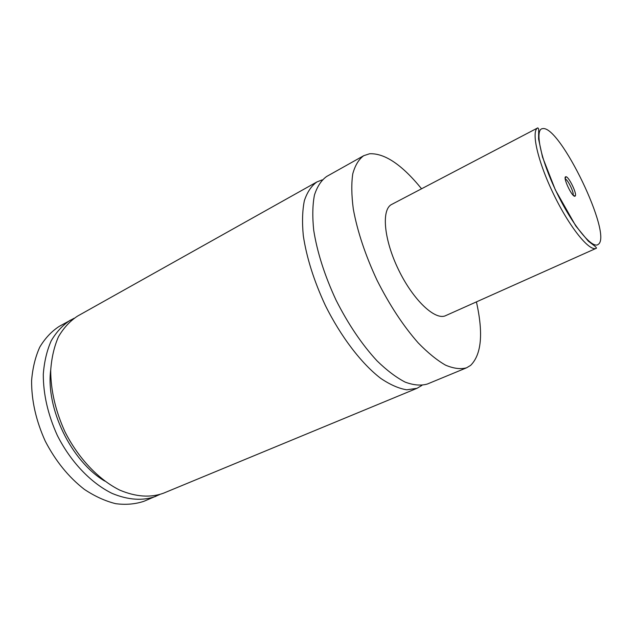 <?xml version="1.0" encoding="UTF-8"?>
<svg xmlns="http://www.w3.org/2000/svg" width="632" height="632" viewBox="0 0 632 632"><rect width="100%" height="100%" fill="white"/><g stroke="black" fill="none" stroke-linecap="round" stroke-linejoin="round"><path stroke-width="0.95" d="M476.417 301.883C483.456 333.348 481.521 354.52 470.603 365.399L466.598 367.792L427.351 384.027C420.991 385.875 413.589 385.236 405.167 382.115C396.264 377.509 386.91 370.447 377.099 360.919C361.97 344.566 348.287 324.303 336.042 300.113C324.627 275.528 317.185 252.231 313.709 230.23C312.303 216.626 312.548 204.902 314.444 195.067C317.209 186.519 321.293 180.31 326.681 176.462L363.724 155.693L369.609 153.758C384.722 153.086 402.039 164.762 421.56 188.778M421.899 385.409L417.033 388.293L406.779 389.81C398.903 388.562 390.268 384.777 380.859 378.465C361.654 363.811 340.948 336.872 325.298 305.327C313.962 280.892 306.631 257.706 303.313 235.768C302.017 222.195 302.373 210.488 304.371 200.636C307.255 192.065 311.442 185.832 316.94 181.921L322.217 179.883M565.687 176.763C562.535 177.252 572.458 197.919 575.017 196.181L575.231 196.007C577.332 194.095 568.689 176.273 565.885 176.739L565.687 176.763M573.042 195.09C574.346 192.934 567.749 179.338 565.245 179.022M596.237 248.305L445.655 315.645C435.282 320.819 413.186 300.129 398.555 269.793C383.79 239.528 381.222 209.358 391.714 204.42L537.824 127.862C530.833 130.887 537.713 161.555 553.758 194.522C569.708 227.528 589.538 251.915 596.237 248.305C596.829 248.265 596.395 247.578 594.925 246.219L588.281 241.124L575.807 225.987L555.378 189.94L542.501 157.068L538.582 139.064L538.693 129.031L537.824 127.862M466.598 367.792C460.657 369.443 453.642 368.567 445.552 365.154C436.965 360.224 427.84 352.806 418.194 342.884C403.248 325.907 389.525 305.027 377.028 280.237C365.304 255.075 357.396 231.367 353.32 209.121C351.503 195.399 351.321 183.643 352.767 173.847C355.097 165.387 358.747 159.335 363.724 155.693M417.033 388.293L163.427 493.221C150.448 497.905 135.92 496.886 119.835 490.156C98.718 479.728 78.265 458.247 64.891 431.632C55.49 410.871 50.765 390.458 50.702 370.392C51.595 357.799 54.178 346.589 58.46 336.769C63.603 327.953 69.962 321.072 77.531 316.111L316.94 181.921M104.683 481.039C71.266 461.249 45.575 408.288 50.726 369.783M159.604 494.587L144.033 501.247C135.327 504.178 125.886 504.992 115.703 503.68C105.275 501.089 94.832 496.317 84.372 489.381C68.651 477.176 55.616 461.099 45.259 441.152C36.008 420.667 31.458 400.475 31.6 380.575C32.627 368.069 35.345 356.914 39.769 347.118C45.046 338.31 51.532 331.397 59.218 326.381L74.086 318.267M155.914 496.325C142.856 501.05 128.28 500.086 112.164 493.434C91.016 483.125 70.587 461.794 57.275 435.322C47.937 414.671 43.276 394.344 43.292 374.342C44.232 361.781 46.879 350.594 51.216 340.782C56.406 331.966 62.813 325.077 70.436 320.092M542.58 128.644C534.451 129.07 540.439 158.743 556.413 191.915C572.292 225.118 592.263 249.482 598.18 244.41C613.135 235.618 559.826 124.717 542.58 128.644M573.342 195.399L575.231 196.007M565.198 178.595L565.885 176.739"/></g></svg>

